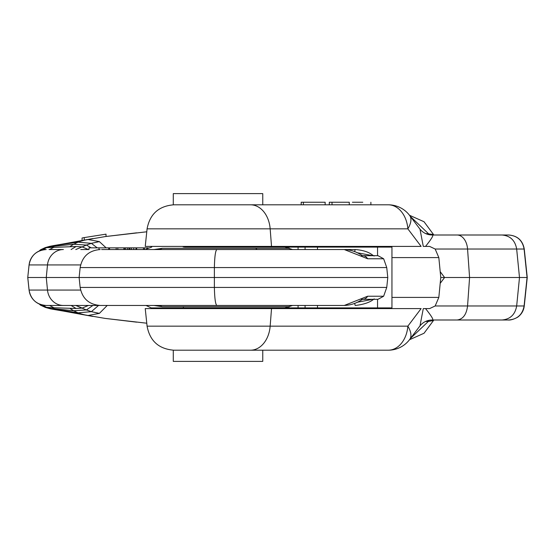 <?xml version="1.0" encoding="UTF-8"?>
<svg xmlns="http://www.w3.org/2000/svg" width="555" height="555" viewBox="0 0 555 555"><rect width="100%" height="100%" fill="white"/><g stroke="black" fill="none" stroke-linecap="round" stroke-linejoin="round"><path stroke-width="0.83" d="M285.409 247.1L391.948 247.1L391.948 307.9L377.546 307.9L377.546 299.311M285.409 307.9L305.083 307.9L305.083 305.458M312.999 249.542L301.913 249.542M374.285 255.931C373.002 256.403 370.372 250.735 355.353 249.542L301.15 249.542M354.728 251.72A6.709 0.839 90 0 1 355.353 249.542L316.877 249.542M101.641 249.542L344.26 249.542L367.639 258.769A6.709 5.987 -90 0 0 363.095 255.716M291.992 249.542L159.216 249.542L162.268 248.307L288.711 248.307L284.84 247.079L184.246 247.079M305.083 249.542L305.083 247.1M307.463 305.458L306.762 305.458M305.083 307.9L377.546 307.9M160.173 305.458L291.992 305.458M101.641 305.458L216.887 305.458C215.479 304.542 214.639 298.534 214.376 287.435L80.156 287.435C82.251 298.534 88.925 304.542 100.177 305.458M363.095 299.284A6.709 5.987 -90 0 0 367.639 296.231L344.26 305.458L216.887 305.458M362.609 299.311L360.41 300.574C355.526 303.592 350.143 305.222 344.26 305.458L301.15 305.458M316.877 305.458L344.26 305.458M154.012 249.542L162.268 248.307M123.911 249.542L123.911 247.835L89.001 247.835L89.001 249.542L80.766 249.542M49.076 249.542L63.395 249.542A17.191 15.991 -90 0 0 47.494 264.936L80.614 264.936M151.21 307.921L284.313 307.921L151.21 307.921L146.014 305.458L46.169 305.458C36.554 304.674 30.858 299.547 29.068 290.064L27.75 277.5L29.068 264.936C30.858 255.453 36.554 250.326 46.169 249.542L46.169 249.542A17.191 17.177 -90 0 0 29.089 264.936L47.494 264.936L46.266 277.5L27.75 277.5L29.089 264.936M216.887 249.542C215.479 250.458 214.639 256.466 214.376 267.565L386.745 267.565L387.785 277.5L46.266 277.5L47.494 290.064L29.089 290.064A17.191 17.177 -90 0 0 46.169 305.458M49.076 305.458L75.487 305.458M80.766 305.458L101.447 305.458M75.875 305.458L82.216 308.074L88.495 305.423M75.771 305.458L86.407 309.94L92.907 305.458M49.624 305.458L53.904 307.775L76.035 308.483L82.078 308.101M53.904 307.775L52.281 307.706A534.507 33.91 179.6 0 0 54.48 308.802L73.704 310.751L86.407 309.94L91.381 311.66L98.54 305.458M39.211 303.987L40.404 305.077L46.315 307.338L52.281 307.706M40.404 305.077L45.302 307.401L48.118 308.115L77.998 312.84L91.381 311.66L99.387 313.381L88.092 315.476L64.068 311.202M40.834 305.347L40.307 305.014M40.307 249.986L39.211 251.013M75.771 249.542L82.071 246.899L76.097 246.517L46.315 247.662C45.975 247.377 44.005 248.127 40.404 249.923L40.855 249.639L40.404 249.923M45.073 247.683L40.855 249.639M82.071 246.899L75.875 249.542M70.02 246.642A940.274 101.787 -179.5 0 1 73.704 244.249L86.407 245.06L82.216 246.926L88.495 249.577M106.116 247.835L99.387 241.619L88.092 239.524L64.068 243.798M141.012 277.5L146.68 277.5M146.777 231.789L105.263 236.576L88.092 239.524M249.341 247.079L249.341 246.406L252.879 247.079M255.91 248.55L257.118 249.542M432.248 235.001L432.283 235.001C433.92 234.938 431.665 238.74 425.532 246.406L423.763 246.406M424.866 246.406L429.598 246.406L435.162 249.022L467.56 249.022A15.658 10.58 -90 0 0 457.042 235.001L432.289 235.001C427.26 234.918 423.153 232.975 419.989 229.159L409.646 215.465A26.841 26.841 0 0 0 388.229 204.802A26.841 19.73 90 0 1 407.849 228.84A26.841 12.564 -37.1 0 0 409.646 215.465M391.948 257.589L438.832 257.589L435.162 249.022M425.532 246.406L429.598 246.406M271.52 246.406L270.16 228.84L147.082 228.84L145.237 246.406L421.12 246.406L407.849 228.84L270.16 228.84A26.841 19.73 -90 0 0 267.628 218.226A26.841 19.73 -90 0 0 250.541 204.802M262.758 204.802L262.758 193.619L173.285 193.619L173.285 204.802L388.229 204.802M425.581 233.53L433.504 234.508L424.027 221.736L409.5 215.271M428.786 234.605L428.3 233.53L410.429 216.505M487.318 249.022L524.26 249.022L527.25 277.5L469.585 277.5L467.56 249.022L516.663 249.022L519.494 277.5L516.663 305.978C515.13 314.616 510.225 319.285 501.956 319.999L433.705 319.999L433.51 320.478L428.3 321.47L425.581 321.47M146.777 323.211L105.152 318.41L88.092 315.476M107.24 305.458L99.387 313.381M252.879 307.921L249.341 308.566L249.341 307.921M438.832 257.589L440.767 277.5L469.585 277.5L467.56 305.978L435.162 305.978L429.598 308.594L424.866 308.594M423.763 308.594L429.598 308.594M147.082 326.16L145.237 308.594L421.12 308.594L407.849 326.16A26.841 19.73 90 0 1 388.229 350.198A26.841 26.841 0 0 0 409.646 339.535L409.646 339.535A26.841 12.564 -142.9 0 0 407.849 326.16L147.082 326.16C149.871 340.957 158.772 348.97 173.777 350.198M435.162 305.978L438.832 297.411L391.948 297.411M440.767 277.5L438.832 297.411M423.285 246.406L419.989 229.159M297.771 308.594L297.771 307.9L297.771 308.594M297.771 247.1L297.771 246.406L297.771 247.1M262.758 350.198L262.758 361.381L173.285 361.381L173.285 350.198L388.229 350.198M423.285 308.594L419.989 325.841L409.646 339.535M432.248 319.999L432.289 319.999C433.92 320.062 431.665 316.253 425.532 308.594M428.786 320.395L428.3 321.47L410.429 338.495M301.192 204.802L301.192 202.242L303.384 202.242L303.384 204.802M325.147 204.802L325.147 202.242L303.384 202.242M352.411 202.242L362.783 202.242M332.015 204.802L332.015 202.242L349.282 202.242L349.282 204.802M329.316 204.802L329.316 202.242L332.015 202.242M186.709 246.406L186.709 247.079M186.709 307.921L186.709 308.594M106.019 236.465L106.019 234.154L84.256 237.589L82.064 238.012L82.064 240.537M84.256 240.135L84.256 237.589M100.177 249.542C88.925 250.458 82.251 256.466 80.156 267.565L214.376 267.565L214.376 287.435L386.745 287.435L387.785 277.5M361.423 255.689L372.8 255.689L356.927 252.685M363.032 255.689L378.004 255.689L383.644 258.769L367.639 258.769M361.423 299.311L372.8 299.311L356.927 302.315M354.728 303.28A6.709 0.839 90 0 0 355.353 305.458C371.6 303.627 374.375 297.862 374.285 299.069M367.639 296.231L383.644 296.231L378.004 299.311L363.032 299.311M153.971 305.458L162.268 306.693L159.216 305.458M184.246 307.921L151.737 307.921M148.116 247.835L144.543 247.835L144.543 249.542M144.543 247.835L143.468 247.835L143.468 249.542M143.468 247.835L135.996 247.835L135.996 249.542M135.996 247.835L133.734 247.835L133.734 249.542M133.734 247.835L131.473 247.835L131.473 249.542M131.473 247.835L129.946 247.835L129.946 249.542M129.946 247.835L129.003 247.835L129.003 249.542M129.003 247.835L127.477 247.835L127.477 249.542M127.477 247.835L124.396 247.835L124.396 249.542M108.69 247.835L108.69 249.542M117.82 247.835L117.82 249.542M116.182 247.835L116.182 249.542M109.557 247.835L109.557 249.542M288.954 247.1L288.954 248.474M288.954 306.526L288.954 307.9M298.077 249.542L298.077 247.1M298.077 307.9L298.077 305.458M377.546 255.689L377.546 247.1M317.488 307.9L317.488 305.458M317.488 249.542L317.488 247.1M80.614 290.064L47.494 290.064A17.191 15.991 -90 0 0 63.395 305.458M27.771 277.5L29.089 290.064M82.119 305.458L88.418 305.458M70.02 308.358A940.274 101.787 179.5 0 0 73.704 310.751L77.998 312.84A145.327 14.902 -178.7 0 0 84.957 314.928M71.082 305.458L76.097 308.483M42.534 305.07L46.53 307.366M46.315 307.338L52.746 309.253L50.311 308.795L57.741 309.919A150.017 9.081 -179.3 0 0 62.666 310.953L64.519 311.279M50.075 246.26L45.288 247.599L48.118 246.885L73.704 244.249L77.998 242.16A145.327 14.902 178.7 0 1 84.957 240.072M46.315 247.662L51.011 246.073L57.741 245.081A150.017 9.081 179.3 0 1 62.666 244.047L64.519 243.721M46.53 247.634L42.534 249.93M53.904 247.225L49.624 249.542M76.097 246.517L71.082 249.542M88.418 249.542L82.119 249.542M52.281 247.294A534.507 33.91 -179.6 0 1 54.48 246.198L57.741 245.081L77.998 242.16L91.381 243.34L86.407 245.06L91.117 247.835M97.181 247.835L91.381 243.34L99.387 241.619M183.261 247.079L183.157 246.406M457.042 235.001L501.956 235.001C510.225 235.715 515.13 240.384 516.663 249.022L524.093 249.022C522.484 240.384 517.329 235.715 508.637 235.001L508.692 235.001M524.093 249.022L527.07 277.5L524.093 305.978C522.484 314.616 517.329 319.285 508.637 319.999C506.861 319.729 510.558 321.199 517.704 317.162C521.499 314.38 523.691 310.647 524.26 305.978L467.56 305.978C466.464 314.609 462.953 319.285 457.042 319.999L508.637 319.999M183.427 306.693L183.157 308.594M440.198 271.666L444.604 277.5L440.198 283.334M250.541 350.198A26.841 19.73 -90 0 0 270.16 326.16L271.52 308.594M162.268 306.693L288.711 306.693L284.84 307.921L251.797 307.921M295.003 249.542L307.463 249.542M146.014 249.542L146.721 248.8L151.737 247.079M251.797 247.079L284.84 247.079M159.216 249.542L292.582 249.542L288.711 248.307M386.745 267.565L383.644 258.769M362.609 255.689L360.41 254.433C355.533 251.408 350.143 249.778 344.26 249.542M383.644 296.231L386.745 287.435M62.659 244.047L52.746 245.747M136.606 232.836L105.263 236.576M92.775 238.56L62.992 243.992M50.345 308.802L45.288 307.401M147.082 228.84C149.871 214.043 158.772 206.03 173.777 204.802M433.504 234.508L433.705 235.001M524.26 249.022C522.657 240.405 517.489 235.729 508.748 235.001M524.26 305.978L527.25 277.5M92.775 316.44L62.992 311.008M136.634 322.164L105.152 318.41M52.746 309.253L62.659 310.953M433.51 320.471L424.034 333.257L409.5 339.729M308.629 308.594L308.629 307.9M308.629 247.1L308.629 246.406M457.042 319.999L432.283 319.999C427.288 320.062 423.188 322.004 419.989 325.841M501.956 235.001L508.637 235.001M286.581 308.594L286.581 307.9M286.581 247.1L286.581 246.406M370.879 202.242L370.879 204.802M80.156 287.435L79.115 277.5L80.156 267.565M288.711 306.693L292.582 305.458M136.662 247.835L136.662 249.542M125.513 247.835L125.513 249.542M99.005 247.835L99.005 249.542"/></g></svg>
